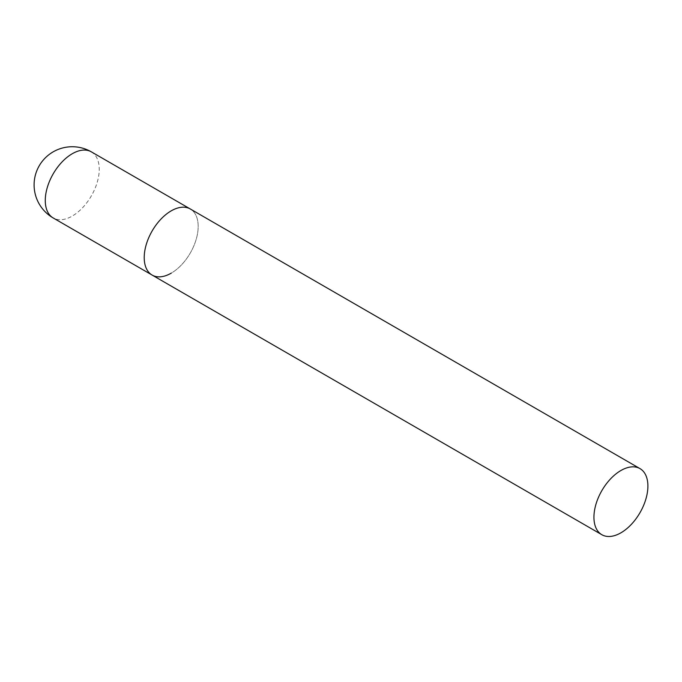 <?xml version="1.0" encoding="UTF-8"?>
<svg xmlns="http://www.w3.org/2000/svg" width="682" height="682" viewBox="0 0 682 682"><rect width="100%" height="100%" fill="white"/><g stroke="black" fill="none" stroke-linecap="round" stroke-linejoin="round"><path stroke-width="0.51" stroke-dasharray="3.41 2.56" d="M152.12 275.068A38.158 22.029 120 0 0 181.523 264.846A38.158 22.029 120 0 0 198.181 226.441A38.158 22.029 120 0 0 190.278 208.973A38.158 22.029 -60 0 1 196.126 239.553A38.158 22.029 -60 0 1 171.199 273.175M91.337 151.847A38.158 22.029 -60 0 1 99.24 169.324A38.158 22.029 -60 0 1 72.258 216.058A38.158 22.029 -60 0 1 53.179 217.95"/><path stroke-width="1.02" d="M171.199 273.175A38.158 22.029 -60 0 1 152.12 275.068A38.158 22.029 -60 0 1 146.272 244.488A38.158 22.029 -60 0 1 171.199 210.866A38.158 22.029 -60 0 1 190.278 208.973A38.158 22.029 120 0 0 160.875 219.195A38.158 22.029 120 0 0 144.217 257.6A38.158 22.029 120 0 0 152.12 275.068L53.179 217.95A38.158 22.029 -60 0 1 45.276 200.474A38.158 22.029 -60 0 1 72.258 153.74A38.158 22.029 -60 0 1 91.337 151.847A38.158 38.158 0 0 0 34.1 184.899A38.158 38.158 0 0 0 53.179 217.95M647.9 486.087A38.158 22.029 120 0 0 639.997 468.619A38.158 22.029 120 0 0 610.595 478.841A38.158 22.029 120 0 0 593.937 517.237A38.158 22.029 120 0 0 601.839 534.714A38.158 22.029 120 0 0 631.242 524.484A38.158 22.029 120 0 0 647.9 486.087M639.997 468.619L91.337 151.847M152.12 275.068L601.839 534.714"/></g></svg>
